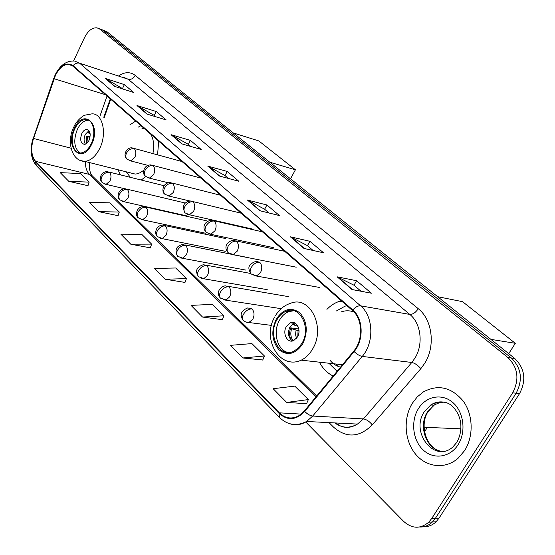 <?xml version="1.0" encoding="UTF-8"?>
<svg xmlns="http://www.w3.org/2000/svg" width="555" height="555" viewBox="0 0 555 555"><rect width="100%" height="100%" fill="white"/><g stroke="black" fill="none" stroke-linecap="round" stroke-linejoin="round"><path stroke-width="0.83" d="M319.402 362.179C322.795 368.589 327.388 373.21 333.18 376.026M118.042 169.754L120.421 174.86M141.213 180.028L145.819 176.573M110.729 99.234L104.298 117.417M341.297 300.754L339.771 301.185C335.033 302.711 330.745 305.437 326.916 309.364M157.558 154.852L158.702 141.164M135.697 121.059L129.863 124.896M423.285 526.799C428.085 527 432.345 525.328 436.077 521.783L439.054 518.127L519.591 393.537C526.48 380.161 524.87 368.471 514.742 358.461L106.914 31.711L102.557 29.859M305.75 422.015L403.61 521.346C412.025 528.866 420.406 529.144 428.744 522.186L431.735 518.495L512.674 392.85C519.612 379.356 518.002 367.563 507.846 357.475L99.838 29.137L103.39 30.428L100.559 29.131L103.39 30.428L511.308 357.975L103.39 30.428L106.914 31.711M512.674 392.85L516.15 393.197C523.06 379.759 521.45 368.021 511.308 357.975C521.45 368.021 523.06 379.759 516.15 393.197L435.411 518.308L516.15 393.197L519.591 393.537M419.601 527.014C424.409 527.222 428.682 525.543 432.428 521.984L435.411 518.308L432.428 521.984C428.682 525.543 424.409 527.222 419.601 527.014M412.351 403.221C403.152 418.061 404.311 440.177 415.209 453.706C426.004 467.338 445.096 469.759 458.076 458.277L464.584 450.646C473.838 436.334 473.179 414.689 463.245 401.098C451.423 387.133 438.124 384.074 423.361 391.913L417.311 396.825L412.351 403.221C403.152 418.061 404.311 440.177 415.209 453.706C426.004 467.338 445.096 469.759 458.076 458.277L464.584 450.646C473.838 436.334 473.179 414.689 463.245 401.098C451.423 387.133 438.124 384.074 423.361 391.913L417.311 396.825L412.351 403.221M55.375 75.556C59.108 68.078 63.575 64.338 68.778 64.345L72.844 66.121L352.467 310.522C362.699 318.848 363.442 339.965 353.75 351.093L304.376 410.957L299.291 415.48C292.069 419.524 285.416 418.643 279.338 412.837L35.596 161.352C31.274 155.92 30.587 148.289 33.529 138.466L55.375 75.556M55.146 75.355L33.279 138.32C30.268 148.386 30.969 156.205 35.395 161.776L279.04 413.35C287.601 420.94 296.155 420.302 304.709 411.435L354.111 351.565C364.052 340.159 363.282 318.494 352.793 309.967L73.052 65.677C66.704 61.73 60.738 64.956 55.146 75.355M352.009 289.537L371.392 293.213L356.594 280.719L337.162 276.834L352.009 289.537M361.055 291.257L353.91 285.18L337.162 276.834M353.979 285.235L356.594 280.719M304.001 248.46L323.503 252.775L309.905 241.286L290.39 236.812L304.001 248.46M313.096 250.472L307.38 245.608L290.39 236.812M307.456 245.671L309.905 241.286M259.927 210.74L279.449 215.569L266.92 204.989L247.398 200.022L259.927 210.74M269.029 212.995L264.541 209.173L247.398 200.022M264.617 209.242L266.92 204.989M114.58 86.358L133.706 92.491L124.382 84.617L105.304 78.422L114.58 86.358M123.481 89.216L105.304 78.422M122.544 88.411L124.382 84.617M146.943 114.059L166.229 119.956L156.226 111.513L136.988 105.54L146.943 114.059M155.927 116.807L154.214 115.35L136.988 105.54M154.29 115.412L156.226 111.513M181.762 143.849L201.167 149.462L190.414 140.38L171.044 134.678L181.762 143.849M190.802 146.464L188.291 144.328L171.044 134.678M188.367 144.397L190.414 140.38M219.308 175.984L238.796 181.242L227.21 171.453L207.736 166.084L219.308 175.984M228.389 178.432L224.962 175.519L207.736 166.084M225.039 175.581L227.21 171.453M99.838 29.137L97.007 27.84C92.172 27.486 87.988 30.789 84.443 37.761L73.607 60.932M242.875 357.982L264.416 355.984L251.915 343.587L230.429 345.349L242.875 357.982L262.765 359.98M286.678 402.437L308.372 399.579L294.795 386.12L273.143 388.701L286.678 402.437L306.575 403.672M130.765 244.207L151.626 244.117L141.685 234.252L120.893 234.196L130.765 244.207L150.329 247.849M98.686 211.656L119.283 212.038L110.022 202.846L89.501 202.339L98.686 211.656L118.076 215.687M68.806 181.339L89.126 182.123L80.468 173.542L60.238 172.64L68.806 181.339L88.002 185.696M202.54 317.051L223.887 315.788L212.336 304.334L191.059 305.396L202.54 317.051L222.368 319.694M165.286 279.241L186.404 278.61L175.699 267.989L154.651 268.453L165.286 279.241L184.995 282.426M186.404 278.61L184.954 282.544M151.626 244.117L150.287 247.967M119.283 212.038L118.042 215.798M89.126 182.123L87.968 185.8M223.887 315.788L222.319 319.812M264.416 355.984L262.709 360.105M308.372 399.579L306.52 403.797M74.897 128.642C69.535 139.215 72.858 153.679 80.641 152.979C84.728 152.611 88.217 149.607 91.117 143.974C96.508 133.471 93.275 119.117 85.754 119.512C81.488 119.741 77.873 122.787 74.897 128.642M88.606 120.234L88.224 120.22C83.958 120.449 80.343 123.481 77.374 129.329C73.177 140.359 74.086 148.247 80.107 152.979M140.956 125.652L137.994 127.268M152.896 153.575C154.401 145.965 153.728 139.541 150.863 134.31M144.716 128.94L141.997 128.441M130.016 172.778L135.149 174.069L136.988 173.854L140.089 172.758L143.703 170.309M126.214 171.814L130.376 177.336M81.821 133.519C79.753 139.603 80.586 143.204 84.332 144.335C86.171 144.189 87.739 142.85 89.036 140.325C91.103 134.275 90.292 130.661 86.594 129.488C84.721 129.606 83.132 130.952 81.821 133.519M88.925 130.654L85.269 134.47C83.659 138.362 83.708 141.574 85.421 144.12M132.617 173.819L132.201 173.327M89.792 132.263L88.987 133.304L88.384 132.735L89.404 131.375M88.987 133.304L90.146 133.769M86.191 143.738L86.809 136.003L90.09 136.898M86.962 143.169L87.419 136.572L86.809 136.003M89.966 137.584L87.419 136.572M233.253 132.929L258.845 140.935L295.413 169.788L290.515 178.807M295.413 169.788L269.806 162.22M276.987 319.715C267.364 335.255 279.505 358.759 293.789 351.246L298.285 348.089L301.948 343.316C311.542 327.956 299.964 304.959 286.248 311.195C282.481 312.68 279.394 315.524 276.987 319.715M293.866 310.765L288.801 311.591C285.041 313.082 281.954 315.913 279.553 320.096C272.436 331.904 277.264 350.476 288.212 352.508M347.77 306.409L347.34 306.547M346.896 305.645L345.078 306.159L336.441 310.939M354.076 312.09C349.969 310.474 345.793 310.37 341.54 311.778M330.031 360.313C332.951 363.837 336.441 366.12 340.499 367.16M328.921 363.234L337.1 371.281M341.387 364.621L342.178 365.121M286.366 326.527C282.1 333.395 287.428 343.746 293.699 340.583L297.459 336.989C301.726 330.156 296.509 319.902 290.348 322.816L286.366 326.527M294.969 323.024L293.907 323.336L289.939 327.034C287.358 333.097 288.225 337.738 292.541 340.964M338.904 366.688L335.997 364.018M295.489 323.329L293.803 324.904L292.874 324.03L293.137 323.711M293.526 323.281L294.15 322.677M293.803 324.904L298 326.354M290.959 339.806C289.301 336.032 289.217 332.043 290.702 327.852L298.833 329.004M293.123 340.805C290.681 337.371 290.182 333.34 291.632 328.733L290.702 327.852M299.006 330.891L291.632 328.733M427.294 427.426L424.568 431.79M437.645 296.689L462.537 301.663L515.311 343.309L508.741 353.646M460.955 428.828L424.103 427.26M515.311 343.309L490.918 339.376M514.742 358.461L507.846 357.475M439.054 518.127L431.735 518.495M118.895 75.667C124.924 71.789 130.383 71.713 135.26 75.431L418.255 308.705C415.619 312.604 412.802 314.505 409.805 314.421L128.149 79.233L123.099 77.055M418.255 308.705C432.4 319.701 435.689 346.209 424.686 363.358L420.836 368.645L372.28 424.88C359.418 437.534 346.542 438.318 333.659 427.246L329.004 422.619M354.111 351.565C356.962 354.333 359.675 355.949 362.255 356.421L411.803 362.471L414.869 358.232C423.625 344.482 421.072 323.308 409.805 314.421L360.583 305.833C373.432 316.142 374.424 342.567 362.255 356.421L312.722 416.035L306.637 421.474C301.115 424.88 295.503 425.629 289.8 423.729M55.035 75.14L53.849 78.588M33.133 138.181C29.637 149.524 30.733 158.681 36.436 165.667L35.395 161.776M279.04 413.35L279.47 417.457C287.49 425.137 296.55 426.476 306.637 421.474L357.469 424.082L363.435 418.928L411.803 362.471C414.842 363.143 417.853 365.197 420.836 368.645M304.709 411.435C307.428 414.183 310.099 415.716 312.722 416.035L363.435 418.928C366.529 419.427 369.477 421.412 372.28 424.88M53.689 78.484L33.279 138.32M352.793 309.967C355.443 306.984 358.037 305.604 360.583 305.833L79.677 63.228C77.242 62.611 75.029 63.423 73.052 65.677M55.271 74.62C60.176 65.025 66.649 60.502 74.682 61.05L79.677 63.228L128.149 79.233C131.056 79.823 133.422 78.553 135.26 75.431M334.762 422.917C342.012 428.155 349.581 428.543 357.469 424.082C349.726 428.821 342.456 428.446 335.657 422.965M279.338 412.837L301.212 414.113M54.106 78.72L105.596 94.745M33.529 138.466L71.061 148.22M107.046 96.015L99.935 116.141M85.408 161.526C85.324 167.208 86.67 171.509 89.459 174.423L315.934 396.943M35.596 161.352L89.459 174.423L92.456 176.046L316.69 396.027M339.272 423.146L338.626 425.033M219.815 176.122L208.389 166.347M182.262 143.995L171.689 134.955M147.443 114.212L137.633 105.818M115.072 86.518L105.95 78.713M260.434 210.865L248.043 200.272M304.508 248.571L291.035 237.047M352.508 289.634L337.808 277.056M91.575 144.411C101.801 124.258 83.479 107.705 74.46 128.226C64.498 147.644 82.064 165.015 91.575 144.411M73.995 126.582C76.652 120.407 83.507 115.35 84.818 115.19L92.047 113.837C102.71 113.38 107.309 133.748 99.622 148.636C95.516 156.565 90.576 160.811 84.804 161.373L80.718 160.61M302.662 343.989C308.219 331.89 307.276 321.512 299.839 312.847C291.139 306.7 283.293 308.774 276.314 319.076C270.937 330.801 271.804 341.013 278.922 349.712C287.435 356.234 295.35 354.326 302.662 343.989M275.488 315.587C279.332 309.392 284.32 305.312 290.452 303.349C309.829 294.885 326.173 327.388 312.527 349.123C309.524 354.243 305.763 357.919 301.247 360.16C296.453 362.415 291.729 362.692 287.081 360.986M296.509 338.383L295.524 334.457L296.065 330.253M297.82 336.302L298.063 330.759M444.104 402.125L439.553 402.673L434.558 404.803L427.447 411.983C417.825 426.205 426.552 450.216 442.217 451.402M446.185 402.729C440.753 401.092 435.599 401.841 430.736 404.983L424.284 411.761C410.096 432.178 434.405 463.487 452.769 447.08L456.522 442.73M458.069 444.735C466.366 431.97 463.807 411.942 452.887 402.569C442.085 393.002 426.032 396.124 418.387 408.702C410.582 421.141 412.698 440.233 423.132 449.938C433.441 459.831 449.938 457.646 458.069 444.735M134.338 148.705L132.402 147.97C127.366 146.645 122.079 154.769 127.046 159.223C125.569 157.669 125.395 155.622 126.519 153.083C128.545 149.69 131.153 148.234 134.338 148.705C136.183 150.877 136.343 153.791 134.823 157.447L130.702 160.867L127.046 159.223M129.364 160.582L147.838 165.362M153.083 165.681L150.939 164.904C143.037 164.786 141.941 174.568 145.611 176.393C144.14 174.832 143.988 172.771 145.153 170.191C147.235 166.743 149.878 165.237 153.083 165.681C155.005 167.936 155.178 170.919 153.61 174.638L149.482 178.065L145.611 176.393M147.984 177.773L168.103 182.755M172.612 183.372L170.232 182.546C162.525 182.477 161.165 192.349 164.953 194.278C163.489 192.724 163.364 190.643 164.571 188.027C166.708 184.517 169.386 182.963 172.612 183.372C174.617 185.717 174.811 188.776 173.195 192.557L169.081 195.984L164.953 194.278M167.381 195.686L189.754 200.965M192.987 201.826L190.33 200.959C183.483 202.284 181.756 206.28 185.127 212.933C183.677 211.386 183.573 209.284 184.822 206.626C187.021 203.061 189.748 201.458 192.987 201.826C195.076 204.261 195.291 207.397 193.626 211.247L189.539 214.667L185.127 212.933M187.618 214.369L252.296 229.014M214.251 221.091L211.275 220.175C204.587 221.417 201.583 227.037 206.189 232.413C204.746 230.873 204.677 228.75 205.974 226.051C208.236 222.416 210.997 220.765 214.251 221.091C216.443 223.616 216.672 226.842 214.958 230.762L210.928 234.168L206.189 232.413M208.749 233.877L273.788 247.703M236.479 241.217L233.128 240.273C226.558 241.633 223.54 247.558 228.195 252.761C226.766 251.228 226.724 249.091 228.07 246.351C230.408 242.646 233.204 240.939 236.479 241.217C238.768 243.853 239.025 247.162 237.249 251.151L233.315 254.53L228.195 252.761M230.825 254.259L296.224 267.177M259.719 262.272L255.938 261.301C247.01 264.839 247.925 268.78 251.207 274.038C249.799 272.526 249.799 270.375 251.193 267.586C253.6 263.812 256.445 262.043 259.719 262.272C262.12 265.019 262.404 268.419 260.566 272.484L256.771 275.807L251.207 274.038M253.926 275.578L319.673 287.483M109.529 172.425L107.524 171.661C102.002 171.134 97.756 178.197 102.266 182.574C100.899 181.083 100.739 179.147 101.794 176.774C103.764 173.465 106.345 172.008 109.529 172.425C111.284 174.603 111.423 177.475 109.952 181.048L106.137 184.322L102.266 182.574M104.798 184.066L124.681 188.735M127.414 189.553L125.208 188.749C117.258 189.033 116.73 198.239 119.977 199.89C118.617 198.399 118.479 196.449 119.568 194.042C121.587 190.67 124.202 189.179 127.414 189.553C129.239 191.815 129.398 194.756 127.879 198.385L124.063 201.666L119.977 199.89M122.565 201.409L186.688 215.874M146.034 207.39L143.592 206.543C135.885 206.828 135.031 216.152 138.417 217.914C137.064 216.429 136.946 214.459 138.077 212.017C140.151 208.59 142.802 207.05 146.034 207.39C147.935 209.734 148.109 212.752 146.548 216.443L142.746 219.718L138.417 217.914M141.074 219.461L205.614 233.246M165.439 225.982L162.733 225.094C155.247 225.42 154.137 234.821 157.641 236.701C156.288 235.216 156.198 233.239 157.363 230.755C159.5 227.273 162.192 225.684 165.439 225.982C167.43 228.417 167.617 231.511 166.007 235.264L162.24 238.525L157.641 236.701M160.353 238.275L225.309 251.304M185.675 245.372L182.664 244.443C176.101 246.094 174.436 250.041 177.683 256.292C176.344 254.821 176.282 252.823 177.489 250.305C179.681 246.76 182.415 245.116 185.675 245.372C187.756 247.905 187.965 251.082 186.307 254.905L182.602 258.137L177.683 256.292M180.472 257.902L245.83 270.091M206.807 265.616L203.449 264.652C196.415 267.066 194.805 271.097 198.607 276.751C197.282 275.28 197.247 273.268 198.496 270.715C200.757 267.108 203.532 265.408 206.807 265.616C208.985 268.252 209.214 271.513 207.494 275.398L203.886 278.603L198.607 276.751M201.479 278.388L267.232 289.648M228.896 286.775L225.122 285.79C218.621 287.414 216.27 293.706 220.474 298.125C219.169 296.668 219.163 294.643 220.46 292.041C222.784 288.371 225.601 286.616 228.896 286.775C231.164 289.516 231.421 292.867 229.645 296.828L226.169 299.971L220.474 298.125M223.436 299.797L281.163 308.677M251.991 308.899L247.759 307.907C237.908 312.007 241.48 317.918 243.347 320.478C242.056 319.042 242.084 317.002 243.43 314.359C245.83 310.62 248.689 308.802 251.991 308.899C254.377 311.764 254.648 315.205 252.816 319.236L249.015 322.372L245.643 321.955L243.347 320.478M246.406 322.198L271.457 325.397M342.296 301.629L339.771 301.185M436.077 521.783L428.744 522.186M68.778 64.345L71.748 65.317M36.436 165.667L279.47 417.457M99.005 28.569L100.559 29.131M89.244 162.49C89.161 169.462 90.229 173.979 92.456 176.046M110.285 98.845L103.771 117.265M135.149 174.069L84.804 161.373C71.879 161.505 66.35 141.955 73.69 127.213M88.224 120.22L85.754 119.512M88.051 129.898L86.594 129.488M342.49 364.739L301.247 360.16C279.713 370.199 261.62 338.932 274.711 316.947M288.801 311.591L286.248 311.195M293.907 323.336L290.348 322.816M457.112 441.794C460.262 435.807 461.441 429.362 460.65 422.466C459.706 416.985 457.591 412.289 454.316 408.397C448.537 401.23 440.677 400.099 430.736 404.983L433.892 405.226L427.856 411.97C419.629 424.603 425.734 446.99 439.352 450.827M182.026 161.547L133.908 148.379M200.931 178.072L152.646 165.355M220.612 195.27L172.182 183.039M241.099 213.182L192.557 201.493M262.459 231.851L213.841 220.765M284.743 251.325L236.09 240.905M164.023 185.703L109.023 172.029M185.169 203.012L126.887 189.151M206.314 220.751L145.5 206.973M225.656 238.574L164.897 225.559M245.754 257.125L233.065 254.578M230.048 253.968L185.141 244.942M250.659 273.469L206.28 265.186M288.406 296.62L228.369 286.345"/></g></svg>
